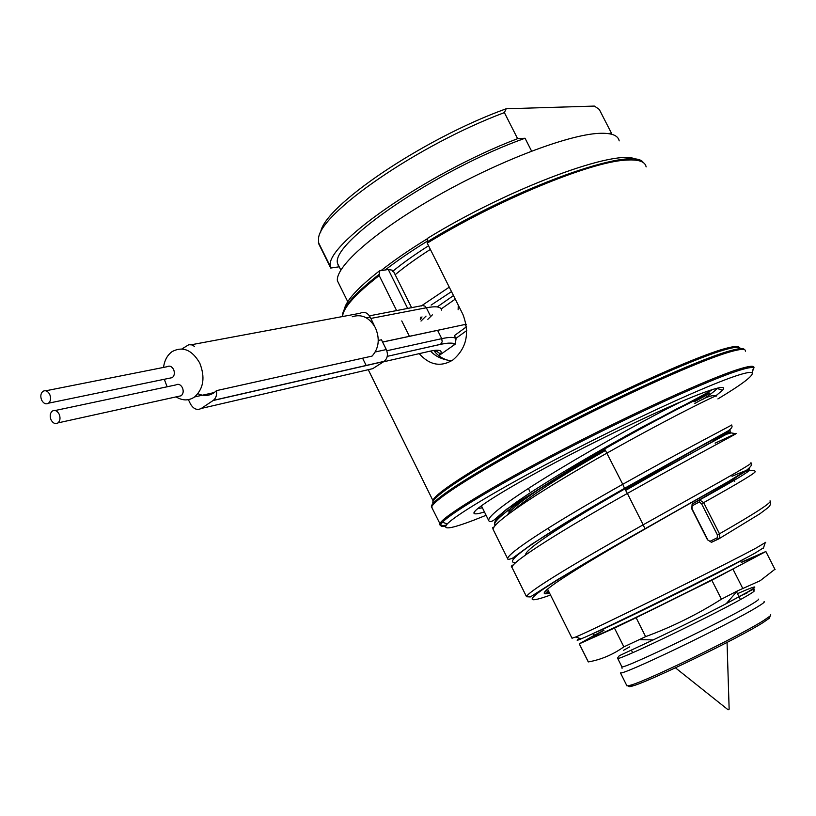 <?xml version="1.0" encoding="UTF-8"?>
<svg xmlns="http://www.w3.org/2000/svg" width="816" height="816" viewBox="0 0 816 816"><rect width="100%" height="100%" fill="white"/><g stroke="black" fill="none" stroke-linecap="round" stroke-linejoin="round"><path stroke-width="1.22" d="M465.324 324.819L466.344 326.869M458.266 305.123L458.133 309.713M514.355 503.615L508.776 511.163M571.996 638.173L575.77 636.99C594.14 629.493 722.894 566.029 756.034 548.077L765.704 542.314M431.113 305.082L451.503 291.608M717.437 388.141L717.152 388.477C715.01 390.925 710.104 394.648 702.423 399.656M482.389 507.807L477.697 508.592M421.24 306L449.269 287.15M393.067 270.331L388.283 269.494L385.213 269.974C396.851 260.916 410.805 251.359 427.064 241.301M451.687 360.784C442.425 359.713 435.397 356.47 430.583 351.053M419.2 353.644C429.583 365.201 440.813 367.312 452.89 359.978C466.579 348.361 469.934 333.203 462.958 314.507L427.237 243.137L427.4 238.415C509.694 187.639 618.773 147.604 636.072 159.559M385.213 269.974L379.46 270.861L379.205 275.563L396.658 310.672M401.758 320.933L409.428 336.355M344.27 309.448C346.035 300.727 357.765 287.864 379.46 270.871M381.011 270.626C393.598 260.62 409.051 249.982 427.37 238.711M330.715 268.046L318.699 243.749L318.526 238.935C318.434 214.261 417.353 145.166 504.38 112.598L517.609 138.659C425.768 173.655 322.901 246.259 330.49 266.801L330.715 268.046L338.742 266.863L337.63 263.619C329.674 243.311 437.121 169.432 525.045 138.241L517.609 138.659M320.606 232.713C322.769 207.152 422.351 138.975 506.165 108.773L594.405 106.08L599.25 109.395L611.5 133.273L607.583 133.498M611.204 134.13L611.5 133.273M619.191 140.872C618.079 135.262 611.296 132.763 598.822 133.355C567.518 134.834 497.638 161.537 436.682 196.258C375.615 230.948 335.478 266.363 337.396 280.755L339.752 285.518M531.583 151.103L525.045 138.241M506.165 108.773L504.38 112.598M629.269 685.583C627.973 686.929 629.207 687.031 632.951 685.879C649.76 681.34 739.837 637.551 763.205 622.486L769.457 618.12L769.916 616.723M626.698 685.379L626.974 685.93L630.85 685.124C647.914 680.473 739.959 635.715 763.796 620.405L770.171 615.968L770.712 614.581M626.974 685.93L620.466 672.904C622.475 675.638 729.504 624.189 757.054 607.124C762.858 603.616 765.214 601.769 764.113 601.596M737.46 593.681C756.452 585.327 759.859 584.756 747.691 591.988L726.24 603.646L737.399 590.937L760.165 580.727L774.914 569.272M737.399 590.937L721.426 599.179L711.827 580.237L765.857 551.524L741.152 562.285M758.309 599.117C759.349 599.25 757.085 600.984 751.516 604.309C725.179 620.405 623.771 669.242 621.894 666.835L617.692 658.42C619.405 660.511 720.691 611.551 747.17 595.751C752.76 592.477 755.055 590.804 754.055 590.733C752.005 590.927 758.951 586.041 747.395 592.304L726.24 603.646C703.086 615.733 678.728 627.82 653.198 639.907L639.295 639.632L645.609 636.633C672.17 626.861 697.435 614.377 721.426 599.179M639.295 639.632L623.863 646.874L614.468 628.085L579.268 643.855L596.017 634.338M588.091 661.429L588.336 661.919C601.015 659.705 612.857 654.687 623.863 646.874M775.098 569.639L765.857 551.524M742.631 588.193L733.084 569.395M645.609 636.633L636.123 617.702L614.468 628.085M588.336 661.919L579.329 643.844M636.123 617.702L711.827 580.237M579.778 638.428C575.872 640.723 576.3 640.876 581.063 638.887C599.056 631.737 722.629 570.874 754.576 553.391L763.531 547.791M675.424 667.825L728.096 709.787L729.147 709.206L727.056 642.437M486.112 515.294L474.055 520.067C450.687 528.972 441.762 530.257 447.26 523.933C456.297 514.304 507.368 484.123 573.281 450.259C639.122 416.415 707.727 385.213 735.981 375.901C745.028 372.902 750.363 371.831 751.975 372.667C754.361 375.034 743.009 383.785 717.907 398.922M484.459 511.958C478.574 513.774 475.157 514.284 474.188 513.509C470.444 510.867 506.899 487.897 563.224 458.368C619.415 428.869 683.522 399.228 709.298 390.578C721.456 386.529 725.852 386.417 722.497 390.252L715.989 395.719M711.603 542.263L719.284 538.662M745.273 471.556C751.893 470.067 755.137 470.047 755.014 471.495C757.319 471.842 740.204 482.225 703.657 502.625L699.649 499.953L692.111 504.125L691.784 508.898L707.441 539.753L711.481 542.314L713.47 541.355M374.513 326.094L370.229 317.098C367.516 312.61 364.171 311.324 360.203 313.252L191.291 344.76M368.863 369.556L372.718 368.659L384.183 361.345C387.559 358.387 388.273 354.46 386.315 349.554L381.46 339.772L378.277 340.445M438.824 355.664L455.155 344.219L456.052 338.844C454.604 336.977 449.83 336.916 441.742 338.66L437.6 330.358L382.602 342.067M456.052 338.844L454.43 335.611M437.6 330.358L448.576 327.981M710.012 541.314L717.305 537.744L717.366 534.857L701.536 503.696L699.179 502.064L692.039 505.889L692.009 508.776L707.666 539.641M750.638 462.917C757.115 461.581 706.717 489.08 643.181 524.79L627.371 493.435C565.896 527.942 512.326 561.041 511.918 567.273L512.672 568.803M749.027 468.313C753.688 468.058 705.228 494.792 644.946 528.799L643.181 524.79C581.604 559.358 527.452 591.508 526.534 596.731L511.907 567.273M545.068 593.344L547.638 592.426M770.029 500.83C772.721 501.952 755.881 512.948 719.498 533.807L703.657 502.625L701.536 503.696M717.305 537.744L718.784 538.754L719.875 538.223L719.498 533.807L717.366 534.857M188.384 399.656L190.424 403.879C193.433 409.03 197.054 410.55 201.277 408.449L213.353 400.36C216.005 398.157 217.056 394.913 216.495 390.629L372.096 356.082C378.94 348.248 380.042 338.803 375.411 327.767C369.393 317.404 361.661 313.742 352.226 316.761M164.291 379.277L167.137 386.774M176.072 396.892C182.611 400.86 188.792 400.88 194.616 396.933C203.653 388.559 205.346 377.237 199.706 362.957C191.995 349.87 182.835 346.055 172.217 351.533C167.402 354.991 164.506 360.284 163.526 367.424M197.962 393.7C203.816 396.403 209.263 396.015 214.302 392.547L216.495 390.629M194.585 346.423L191.74 344.882L188.792 344.719L181.917 348.942M169.504 378.206L172.309 377.624C174.522 375.635 174.94 372.912 173.584 369.454C171.748 366.323 169.565 365.415 167.035 366.731L45.778 390.793M178.357 396.382L181.183 395.76C183.345 393.771 183.753 391.078 182.396 387.661C180.53 384.489 178.316 383.581 175.756 384.948L55.131 410.519M49.715 394.373C47.756 390.966 45.482 389.966 42.891 391.364C40.616 393.485 40.219 396.433 41.687 400.197C43.646 403.614 45.92 404.614 48.532 403.186C50.786 401.064 51.173 398.126 49.715 394.373M59.14 414.14C57.151 410.693 54.845 409.683 52.224 411.142C50 413.263 49.613 416.18 51.071 419.893C53.071 423.361 55.386 424.361 58.018 422.882C60.221 420.76 60.598 417.843 59.14 414.14M455.257 299.105L441.17 308.968M463.743 324.799L466.262 324.635M453.482 295.576L437.233 306.928M426.023 316.098L420.995 321.065M430.379 249.4C416.242 258.468 404.501 266.893 395.168 274.706M407.725 308.56L388.283 269.494M428.553 245.759C414.202 254.929 402.206 263.497 392.567 271.463M379.205 275.563C355.429 294.086 343.21 307.744 342.536 316.547M739.306 347.565C738.49 345.668 732.85 346.27 722.374 349.36C692.468 358.163 618.395 391.445 550.555 427.023C482.613 462.631 434.846 492.997 432.908 500.514L432.939 501.871L432.908 500.514L368.261 369.699M646.129 166.903C645.181 161.425 638.245 159.181 625.311 160.15C589.366 162.17 496.434 200.603 427.237 243.137M426.982 242.026C516.008 187.007 633.236 145.513 643.324 162.598M342.363 316.577L342.475 315.098C343.373 306.286 355.541 292.74 378.961 274.472M622.067 668.324L621.69 666.417M746.956 593.099L738.898 596.516M653.198 639.907L619.293 655.717L617.712 657.839M629.738 646.843L623.577 650.26M741.346 562.448C755.504 556.063 756.544 556.196 744.447 562.856C725.251 573.352 670.375 600.902 631.645 619.466C591.682 638.459 582.247 642.192 603.35 630.676M747.109 557.369L740.296 561.194C712.021 576.667 604.85 629.32 594.905 632.665M740.326 348.636C739.959 346.412 734.278 346.933 723.302 350.186C692.305 359.315 613.428 395.026 543.793 431.919C474.014 468.843 429.124 498.362 433.041 503.105M431.562 507.001C428.441 501.901 474.626 471.821 545.567 434.387C616.355 396.984 696.058 360.876 727.321 351.584C737.95 348.391 743.651 347.749 744.427 349.656M432.694 509.021L431.684 506.971C433.765 499.463 482.766 468.547 552.452 432.103C622.027 395.689 697.853 361.508 728.249 352.41C740.183 348.83 745.906 348.432 745.426 351.227M753.035 369.475L753.943 367.832C754.565 365.272 748.955 365.905 737.134 369.719C707.013 379.42 631.288 413.967 561.551 450.238C491.711 486.53 442.343 516.814 439.936 523.688C439.171 525.637 441.272 526.106 446.25 525.076M752.332 371.596L753.566 367.843C751.934 366.935 746.507 367.975 737.276 370.984C708.472 380.327 638.296 412.151 570.986 446.791C503.605 481.44 451.554 512.377 442.517 522.25C439.334 525.698 440.365 526.993 445.577 526.147M694.069 401.88C708.349 394.414 713.286 391.313 707.186 393.863L677.423 408.5L623.761 437.182C582.644 459.959 540.182 485.336 515.263 502.962C498.27 515.406 491.701 522.913 495.914 524.872M726.77 431.715C744.09 423.596 693.427 449.473 624.556 488.366L622.751 484.286C561.275 518.792 507.858 552.177 507.634 558.674C507.46 559.654 509.072 559.511 512.489 558.236L531.991 544.007L585.001 511.081L624.546 488.294L727.637 431.174C731.748 428.451 732.992 426.462 731.371 425.197M701.403 445.964L624.118 489.325L624.556 488.366C552.595 528.809 497.474 564.601 516.069 562.346M693.814 401.39C708.89 393.322 675.893 408.959 621.639 439.345C567.497 469.608 512.56 504.512 507.583 514.784M624.118 489.325C570.16 520.18 523.607 549.841 525.779 554.819M675.811 511.408L644.334 529.421C577.381 567.63 527.299 598.852 549.566 593.11M692.039 505.889L692.498 503.798C719.008 488.682 733.706 479.706 736.583 476.891M604.738 450.891C559.613 476.779 528.952 496.801 512.774 510.949M715.122 443.149L735.685 433.694L731.146 432.898C725.261 434.54 725.21 434.642 713.47 439.906C732.34 431.531 687.949 454.706 625.699 490.355M420.362 319.372L422.005 316.904M427.839 319.321L432.358 314.874M454.42 344.821C453.441 342.7 448.82 342.547 440.558 344.362L442.18 341.833L441.742 338.66L386.825 350.768M430.083 315.292L426.34 307.765L370.882 318.424M441.446 310.111C441.252 306.724 436.213 305.949 426.34 307.765L424.881 306.082L422.566 305.541L369.485 315.833M466.803 330.511L455.848 338.436M681.788 401.37C618.13 432.684 484.398 510.449 488.815 520.751C489.447 521.934 491.008 521.822 493.507 520.435L506.736 509.113L625.525 436.142L643.079 426.544C685.063 404.909 708.196 392.567 712.501 389.538M731.33 425.156C737.052 422.484 686.093 448.616 622.751 484.286L605.013 449.616C540.6 485.867 487.713 521.189 495.281 525.586M644.334 529.421L644.946 528.799C599.587 554.278 565.937 574.209 544.017 588.591C526.249 600.862 528.411 603.004 550.525 595.037M699.179 502.064L699.649 499.953C752.597 470.526 763.399 462.641 732.023 476.289M713.368 439.702C758.248 418.373 710.726 441.803 625.699 489.682M716.438 396.035C721.619 392.333 670.222 417.404 607.012 453.064C545.629 487.509 492.793 521.832 493.068 529.339L507.644 558.674M735.685 433.694C741.622 431.307 690.785 457.745 627.371 493.435L625.321 489.886M440.15 354.817C443.088 350.309 439.569 349.126 429.593 351.268L383.449 361.825M427.686 351.706L429.593 351.268M435.122 352.104L435.642 350.462L440.191 353.848L439.681 355.154M440.558 344.362L387.233 356.357L440.65 344.301C455.858 341.425 454.634 344.801 455.155 344.209M386.315 349.554L375.258 351.982M370.229 317.098L366.343 317.832M383.959 361.498L213.119 400.523M372.718 368.659L201.277 408.449M547.556 589.07L572.118 638.418M393.424 271.208L411.662 307.816M433.765 350.472C437.621 355.582 442.629 358.918 448.769 360.488M362.579 358.193L366.211 365.548M318.434 242.444L330.49 266.801M340.823 270.076L337.63 263.619M337.396 280.755L347.749 301.685M740.438 599.556L736.552 591.906M632.675 652.698L631.309 649.975M769.457 618.12L770.171 615.968M632.951 685.879L630.85 685.124M588.265 661.919L579.268 643.855M593.507 633.318L593.589 634.685C594.538 634.409 590.325 637.582 604.034 630.156M763.327 548.413L765.112 542.997M581.063 638.887L575.77 636.99M447.26 523.933L442.517 522.25L439.936 523.688L431.654 507.164M751.975 372.667L753.953 367.812M717.152 388.477L722.497 390.252M474.983 511.153L474.188 513.509M549.301 592.589L546.863 591.07L546.863 589.693M770.457 501.35C771.018 504.094 769.937 506.399 767.203 508.286L759.859 513.805L719.875 538.223L711.511 542.314L707.441 539.753M734.706 481.552L734.043 479.849L695.365 502.258M466.191 324.227L382.582 342.016M454.461 335.59L466.558 326.716M750.904 463.213C752.699 464.1 751.199 466.497 746.385 470.373L728.77 481.277L610.409 548.372L557.95 579.38L530.318 596.945L526.534 596.731M694.865 403.441C705.748 397.096 712.868 394.577 716.234 395.872M481.369 505.747L488.815 520.751M511.918 567.273C510.765 566.518 511.326 565.682 513.59 564.774M493.078 529.339L492.731 527.605L494.241 526.912M420.281 319.26L420.495 317.2M213.353 400.36L384.183 361.345M214.302 392.547L194.616 396.933M172.309 377.624L48.532 403.186M181.183 395.76L58.018 422.882M549.321 530.42L548.189 528.146M529.788 491.314L528.329 488.376"/></g></svg>
